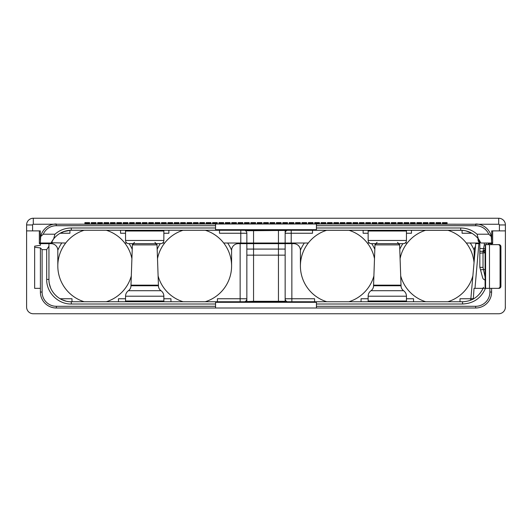 <?xml version="1.0" encoding="UTF-8"?>
<svg xmlns="http://www.w3.org/2000/svg" width="532" height="532" viewBox="0 0 532 532"><rect width="100%" height="100%" fill="white"/><g stroke="black" fill="none" stroke-linecap="round" stroke-linejoin="round"><path stroke-width="0.8" d="M488.416 244.627L488.416 243.656L492.665 243.656L492.665 230.888L505.4 230.888L505.32 308.088M40.385 238.589A15.96 15.96 0 0 0 40.326 239.952L40.326 230.888L26.6 230.888L26.6 307.05A6.703 6.703 0 0 0 33.303 313.754L498.697 313.754A6.703 6.703 0 0 0 505.4 307.05M39.335 230.888L39.335 243.656L40.392 243.656L40.392 245.279L40.392 243.656L48.944 243.656L48.944 246.223L46.69 249.641L42.101 249.641L42.101 292.048A14.251 14.251 0 0 0 56.352 306.299L215.566 306.299L215.566 304.005L71.288 304.005C58.148 304.337 46.357 292.547 46.69 279.406L46.69 249.641M32.259 218.326L33.303 218.246A6.703 6.703 0 0 0 26.6 224.95L26.6 230.888L26.6 224.95A6.703 6.703 0 0 1 33.303 218.246L498.697 218.246A6.703 6.703 0 0 1 505.4 224.95L505.4 230.888L505.4 224.95L499.402 224.95L499.402 230.888M492.665 230.888L491.674 230.888L491.674 239.952A15.96 15.96 0 0 0 491.615 238.589M491.561 238.043A15.96 15.96 0 0 0 491.495 237.551M491.408 237.046A15.96 15.96 0 0 0 478.561 224.251L498.697 224.251A0.705 0.705 0 0 1 499.402 224.95M491.608 244.627L491.608 243.656M498.092 288.344A2.068 1.975 -90 0 0 500.067 286.276L500.925 286.276A2.068 1.975 90 0 1 498.95 288.344L485.477 288.344C481.054 298.266 473.413 303.486 462.561 304.005L316.434 304.005L316.434 302.316L215.566 302.316L215.566 304.005M500.925 286.276L500.925 246.695A2.068 1.975 90 0 0 498.95 244.627L485.357 244.627L485.27 248.451M316.434 304.005L316.434 308.008L475.648 308.008A15.96 15.96 0 0 0 491.608 292.048L491.608 288.344M316.434 306.299L475.648 306.299A14.251 14.251 0 0 0 489.899 292.048L489.899 288.344M42.101 249.641L40.392 247.932L40.392 292.048A15.96 15.96 0 0 0 56.352 308.008L215.566 308.008L215.566 306.299M316.434 308.008L215.566 308.008M40.392 247.932L34.647 247.26L34.647 246.17L40.392 245.279M39.687 243.018L39.687 243.656M54.949 234.206C59.644 230.137 65.09 228.068 71.288 227.995L215.566 227.995L215.566 225.701L56.286 225.701A14.251 14.251 0 0 0 43.245 234.206L54.949 234.206L53.666 238.855L51.099 243.018L52.136 243.018L39.335 243.018M61.759 243.018A40.605 40.605 0 0 0 57.815 250.226M57.828 265.122L57.815 265.149A37.413 37.413 0 0 1 65.709 243.018L51.232 242.752M132.229 249.289A40.605 40.605 0 0 0 129.13 243.656M131.903 258.632A37.413 37.413 0 0 0 106.247 230.25M57.815 266A37.413 37.413 0 0 0 84.209 301.75A37.413 37.413 0 0 1 57.815 266L57.815 250.359A6.703 6.703 0 0 0 51.112 243.656L48.944 243.656L48.944 279.406L48.944 246.223M106.247 301.75A37.413 37.413 0 0 0 131.304 275.909A37.413 37.413 0 0 1 106.247 301.75M231.593 250.226A40.605 40.605 0 0 0 227.649 243.018M304.351 243.018A40.605 40.605 0 0 0 300.407 250.226M374.821 249.289A40.605 40.605 0 0 0 371.722 243.656M374.495 258.632A37.413 37.413 0 0 0 348.839 230.25M326.801 230.25A37.413 37.413 0 0 0 300.42 265.122L300.407 265.149M300.407 266A37.413 37.413 0 0 0 326.801 301.75A37.413 37.413 0 0 1 300.407 266L300.407 250.359A6.703 6.703 0 0 0 293.704 243.656L253.551 243.656L253.551 249.082L285.152 249.082L285.152 243.656M348.839 301.75A37.413 37.413 0 0 0 373.896 275.909A37.413 37.413 0 0 1 348.839 301.75M474.185 250.226A40.605 40.605 0 0 0 470.241 243.018M402.87 243.656A40.605 40.605 0 0 0 399.771 249.289M160.278 243.656A40.605 40.605 0 0 0 157.179 249.289M183.161 230.25A37.413 37.413 0 0 0 164.661 243.018L162.579 243.018M126.829 243.018L124.747 243.018M84.209 230.25A37.413 37.413 0 0 0 65.709 243.018M231.593 265.149L231.58 265.122A37.413 37.413 0 0 0 205.199 230.25M53.666 238.855C58.221 233.275 64.093 230.409 71.288 230.25L460.712 230.25C467.901 230.409 473.773 233.275 478.334 238.855L477.051 234.206L488.755 234.206L491.302 236.534L491.674 243.018L492.665 243.018M479.831 243.018L466.291 243.018A37.413 37.413 0 0 0 447.791 230.25M491.674 243.018L480.901 243.018L478.334 238.855M477.051 234.206C472.349 230.137 466.903 228.062 460.712 227.995L316.434 227.995L316.434 223.992L478.561 224.251M316.434 225.701L475.714 225.701L475.714 223.992A15.96 15.96 0 0 1 491.302 236.534M475.714 225.701A14.251 14.251 0 0 1 488.755 234.206M316.434 227.995L316.434 229.684L215.566 229.684L215.566 227.995M215.566 225.701L215.566 223.992L316.434 223.992M43.245 234.206L40.698 236.534L40.326 243.018M59.704 233.488L64.971 231.161M67.517 230.569L68.601 230.409M68.675 230.403L69.546 230.316M69.759 230.303L70.583 230.263M70.743 230.256L462.255 230.303M51.252 242.698L51.538 242.146M51.671 241.9L52.848 239.972M52.934 239.852L54.437 237.924M476.12 236.407L477.217 237.531M478.062 238.516L479.831 241.029L479.831 252.58M462.627 230.329L463.651 230.442M464.808 230.629L465.513 230.775M465.739 230.822L471.286 232.91M479.831 242.286A3.192 2.208 -90 0 1 479.026 239.826L478.042 239.826L478.042 238.496L478.042 239.826A3.192 3.192 0 0 0 479.831 242.692A3.192 3.192 0 0 1 478.042 239.826A3.192 3.192 0 0 0 479.831 242.692M425.753 230.25A37.413 37.413 0 0 0 407.253 243.018L405.171 243.018M369.421 243.018L367.339 243.018M308.301 243.018L223.699 243.018M471.897 233.249L462.082 233.249L462.082 230.29M411.462 230.25L411.462 233.249L406.448 233.249M406.448 240.464L368.144 240.464A3.192 3.192 0 0 0 371.336 243.656L403.256 243.656A3.192 3.192 0 0 0 406.448 240.464L406.448 231.014L368.144 231.014L368.051 230.25M368.144 240.464L368.144 231.014M368.144 233.249L363.13 233.249L363.13 230.25M312.51 230.25L312.51 233.249L291.217 233.249L291.217 243.018M69.918 230.29L69.918 233.249L60.103 233.249M125.552 233.249L120.538 233.249L120.538 230.25M168.87 230.25L168.87 233.249L163.856 233.249M240.783 243.018L240.783 233.249L219.49 233.249L219.49 230.25M253.551 230.25L253.551 230.695L246.848 230.695A2.873 2.873 0 0 0 246.815 230.25A2.873 2.873 0 0 1 246.848 230.695L246.835 230.436M246.848 243.018L246.848 233.249A3.192 3.192 0 0 0 244.747 230.25M285.185 230.25A2.873 2.873 0 0 0 285.152 230.695L285.152 243.018M285.165 230.436L253.551 230.695L253.551 243.018M291.217 230.25L291.217 233.249L285.152 233.249A3.192 3.192 0 0 1 287.253 230.25M154.918 243.656L160.664 243.656A3.192 3.192 0 0 0 163.856 240.464L163.856 231.014L125.552 231.014L125.459 230.25M160.664 243.656L128.744 243.656A3.192 3.192 0 0 1 125.552 240.464L125.552 231.014M128.744 243.656L134.49 243.656M134.49 242.379L133.213 243.656L144.704 243.656M33.303 218.246L33.303 224.251L215.566 223.992M84.921 223.992L84.921 222.595L89.575 222.595L89.575 223.992M91.305 223.992L91.305 222.595L95.96 222.595L95.96 223.992M97.689 223.992L97.689 222.595L102.344 222.595L102.344 223.992M104.073 223.992L104.073 222.595L108.728 222.595L108.728 223.992M110.457 223.992L110.457 222.595L115.112 222.595L115.112 223.992M116.84 223.992L116.84 222.595L121.495 222.595L121.495 223.992M123.225 223.992L123.225 222.595L127.88 222.595L127.88 223.992M129.609 223.992L129.609 222.595L134.264 222.595L134.264 223.992M135.993 223.992L135.993 222.595L140.648 222.595L140.648 223.992M142.376 223.992L142.376 222.595L147.031 222.595L147.031 223.992M148.761 223.992L148.761 222.595L153.416 222.595L153.416 223.992M155.145 223.992L155.145 222.595L159.8 222.595L159.8 223.992M161.529 223.992L161.529 222.595L166.184 222.595L166.184 223.992M167.913 223.992L167.913 222.595L172.567 222.595L172.567 223.992M174.297 223.992L174.297 222.595L178.952 222.595L178.952 223.992M180.68 223.992L180.68 222.595L185.335 222.595L185.335 223.992M187.065 223.992L187.065 222.595L191.72 222.595L191.72 223.992M193.448 223.992L193.448 222.595L198.103 222.595L198.103 223.992M199.833 223.992L199.833 222.595L204.488 222.595L204.488 223.992M206.217 223.992L206.217 222.595L210.872 222.595L210.872 223.992M212.601 223.992L212.601 222.595L217.256 222.595L217.256 223.992M218.985 223.992L218.985 222.595L223.64 222.595L223.64 223.992M225.368 223.992L225.368 222.595L230.023 222.595L230.023 223.992M231.753 223.992L231.753 222.595L236.407 222.595L236.407 223.992M238.137 223.992L238.137 222.595L242.792 222.595L242.792 223.992M244.52 223.992L244.52 222.595L249.175 222.595L249.175 223.992M250.905 223.992L250.905 222.595L255.56 222.595L255.56 223.992M257.288 223.992L257.288 222.595L261.943 222.595L261.943 223.992M263.673 223.992L263.673 222.595L268.327 222.595L268.327 223.992M270.057 223.992L270.057 222.595L274.712 222.595L274.712 223.992M276.44 223.992L276.44 222.595L281.096 222.595L281.096 223.992M282.825 223.992L282.825 222.595L287.48 222.595L287.48 223.992M289.209 223.992L289.209 222.595L293.863 222.595L293.863 223.992M295.593 223.992L295.593 222.595L300.248 222.595L300.248 223.992M301.977 223.992L301.977 222.595L306.632 222.595L306.632 223.992M308.361 223.992L308.361 222.595L313.016 222.595L313.016 223.992M314.745 223.992L314.745 222.595L319.4 222.595L319.4 223.992M321.128 223.992L321.128 222.595L325.784 222.595L325.784 223.992M327.513 223.992L327.513 222.595L332.168 222.595L332.168 223.992M333.897 223.992L333.897 222.595L338.552 222.595L338.552 223.992M340.281 223.992L340.281 222.595L344.936 222.595L344.936 223.992M346.664 223.992L346.664 222.595L351.32 222.595L351.32 223.992M353.048 223.992L353.048 222.595L357.704 222.595L357.704 223.992M359.433 223.992L359.433 222.595L364.088 222.595L364.088 223.992M365.817 223.992L365.817 222.595L370.472 222.595L370.472 223.992M372.201 223.992L372.201 222.595L376.856 222.595L376.856 223.992M378.584 223.992L378.584 222.595L383.239 222.595L383.239 223.992M384.969 223.992L384.969 222.595L389.623 222.595L389.623 223.992M391.353 223.992L391.353 222.595L396.007 222.595L396.007 223.992M397.737 223.992L397.737 222.595L402.392 222.595L402.392 223.992M404.121 223.992L404.121 222.595L408.776 222.595L408.776 223.992M410.505 223.992L410.505 222.595L415.159 222.595L415.159 223.992M416.889 223.992L416.889 222.595L421.543 222.595L421.543 223.992M423.273 223.992L423.273 222.595L427.928 222.595L427.928 223.992M429.657 223.992L429.657 222.595L434.312 222.595L434.312 223.992M436.041 223.992L436.041 222.595L440.696 222.595L440.696 223.992M442.424 223.992L442.424 222.595L447.079 222.595L447.079 223.992M40.698 236.534A15.96 15.96 0 0 1 56.286 223.992L56.286 225.701M53.439 224.251A15.96 15.96 0 0 0 40.592 237.046M40.505 237.551A15.96 15.96 0 0 0 40.439 238.043M498.697 224.251L498.697 218.246L499.741 218.326M377.082 242.379L375.805 243.656L387.296 243.656M164.661 243.018A37.413 37.413 0 0 0 157.505 258.632M158.104 275.909A37.413 37.413 0 0 0 183.161 301.75A37.413 37.413 0 0 1 158.104 275.909M205.199 301.75A37.413 37.413 0 0 0 231.593 266A37.413 37.413 0 0 1 205.199 301.75M479.837 267.303L479.831 253.232L479.831 267.277L480.496 269.764L479.837 267.303L483.023 267.41L485.098 277.026M483.023 267.41L483.023 252.9L479.831 253.232L479.937 251.317M485.098 252.354L483.063 251.317L479.831 251.317M485.357 244.959L484.3 244.846L483.036 251.317L484.885 249.9A1.915 1.915 0 0 1 483.036 251.317L484.891 249.934L485.197 248.73L479.831 248.404M485.137 288.344L485.104 249.089M483.389 288.344L485.098 288.344L485.098 249.116L484.885 249.9L483.036 251.317L483.023 252.9L485.098 252.9M486.215 244.627L486.215 243.018M470.527 300.281A6.065 6.065 0 0 0 470.906 298.638L470.527 300.281A6.065 6.065 90 0 0 470.906 298.645L473.307 298.751L474.039 288.344L485.477 288.344M489.127 288.344L489.487 288.344L489.487 244.627M500.067 286.276L500.067 246.695A2.068 1.975 -90 0 0 498.092 244.627M483.462 287.307L483.043 288.344C478.873 296.869 472.044 301.338 462.561 301.75L71.288 301.75C59.371 302.083 48.611 291.297 48.944 279.406L48.951 279.852M246.815 301.75A2.873 2.873 0 0 0 246.848 301.305L246.848 243.656L238.296 243.656A6.703 6.703 0 0 0 231.593 250.359L231.593 266M246.848 243.656L253.551 243.656M285.152 249.082L285.152 255.147L253.551 255.147L253.551 249.082L246.848 249.082M246.848 255.147L253.551 255.147L253.551 301.305L285.152 301.305L285.152 255.147M400.696 275.909A37.413 37.413 0 0 0 425.753 301.75A37.413 37.413 0 0 1 400.696 275.909M447.791 301.75A37.413 37.413 0 0 0 472.915 275.656A37.413 37.413 0 0 1 447.791 301.75M475.475 246.402A6.703 6.703 0 0 0 474.185 250.359L474.185 261.165M460 301.75L460 298.751L470.893 298.751M474.983 288.344L478.893 243.656L475.714 243.656L479.831 243.656M492 243.656L491.967 243.018M485.098 269.491L480.496 269.764L482.617 277.677C483.116 279.16 484.14 279.952 485.703 280.045C484.14 279.952 483.116 279.16 482.617 277.677A3.192 3.192 0 0 0 485.098 279.985A3.192 3.192 0 0 1 482.617 277.677M485.098 250.399L484.891 249.934M470.813 299.29L475.714 243.656M473.3 298.997L473.759 298.745M406.448 298.751L413.544 298.751L413.544 301.75M361.048 301.75L361.048 298.751L368.144 298.751M285.152 298.751A3.192 3.192 0 0 0 287.253 301.75A3.192 3.192 0 0 1 285.152 298.751L314.592 298.751L314.592 301.75M285.152 301.305A2.873 2.873 0 0 0 285.185 301.75A2.873 2.873 0 0 1 285.152 301.305L285.165 301.564M246.835 301.564L253.551 301.305L253.551 301.75M240.145 243.656L240.145 298.751L246.848 298.751A3.192 3.192 0 0 1 244.747 301.75M217.408 301.75L217.408 298.751L240.145 298.751L240.145 301.75M60.103 298.751L72 298.751L72 301.75M118.456 301.75L118.456 298.751L125.552 298.751M163.856 296.204L163.856 300.986L125.552 300.986L125.552 296.204A6.703 6.703 -90 0 1 128.398 290.718C130.067 289.481 130.925 287.825 130.978 285.757A6.065 6.065 -90 0 1 128.398 290.718L161.01 290.718C159.341 289.481 158.483 287.825 158.43 285.757A6.065 6.065 90 0 0 161.01 290.718A6.703 6.703 90 0 1 163.856 296.204L125.552 296.204M163.856 298.751L170.952 298.751L170.952 301.75M158.43 285.152L158.43 285.757L130.978 285.757L130.978 285.152L158.43 285.152L157.02 244.886L155.75 243.656A1.277 1.277 90 0 1 157.02 244.886L132.388 244.886L130.978 285.152M133.658 243.656A1.277 1.277 -90 0 0 132.388 244.886L133.658 243.656L155.75 243.656M462.561 304.005L462.561 301.75L70.769 301.744M70.417 301.73L69.825 301.704M68.289 301.551L67.464 301.418M66.134 301.145L62.078 299.762M61.353 299.423L59.271 298.246M57.07 296.643L56.738 296.364M50.58 287.799L49.396 283.875M49.303 283.396L49.15 282.445M49.07 281.754L49.024 281.308M479.658 293.797L480.516 292.706M406.448 296.204L406.448 300.986L368.144 300.986L368.144 296.204A6.703 6.703 -90 0 1 370.99 290.718C372.659 289.481 373.517 287.825 373.57 285.757A6.065 6.065 -90 0 1 370.99 290.718L403.602 290.718C401.933 289.481 401.075 287.825 401.022 285.757A6.065 6.065 90 0 0 403.602 290.718A6.703 6.703 90 0 1 406.448 296.204L368.144 296.204M401.022 285.152L401.022 285.757L373.57 285.757L373.57 285.152L401.022 285.152L399.612 244.886L398.342 243.656A1.277 1.277 90 0 1 399.612 244.886L374.98 244.886L373.57 285.152M376.25 243.656A1.277 1.277 -90 0 0 374.98 244.886L376.25 243.656M473.307 298.851L472.13 298.851M474.045 262.768A37.413 37.413 0 0 0 466.291 243.018M407.253 243.018A37.413 37.413 0 0 0 400.097 258.632M34.647 247.26L34.647 288.344L40.392 288.344M475.648 308.008L475.648 306.299M491.608 292.048L489.899 292.048M40.392 292.048L42.101 292.048M56.352 308.008L56.352 306.299M460.712 227.995L460.712 230.25L464.024 230.496M71.288 227.995L71.288 230.25L70.949 230.25M52.136 242.891L52.136 241.082M240.783 230.25L240.783 233.249L246.848 233.249M278.449 230.25L278.449 243.018M163.856 240.464L125.552 240.464M442.424 223.473L447.079 223.473M436.041 223.473L440.696 223.473M429.657 223.473L434.312 223.473M423.273 223.473L427.928 223.473M416.889 223.473L421.543 223.473M410.505 223.473L415.159 223.473M404.121 223.473L408.776 223.473M397.737 223.473L402.392 223.473M391.353 223.473L396.007 223.473M384.969 223.473L389.623 223.473M378.584 223.473L383.239 223.473M372.201 223.473L376.856 223.473M365.817 223.473L370.472 223.473M359.433 223.473L364.088 223.473M353.048 223.473L357.704 223.473M346.664 223.473L351.32 223.473M340.281 223.473L344.936 223.473M333.897 223.473L338.552 223.473M327.513 223.473L332.168 223.473M321.128 223.473L325.784 223.473M314.745 223.473L319.4 223.473M308.361 223.473L313.016 223.473M301.977 223.473L306.632 223.473M295.593 223.473L300.248 223.473M289.209 223.473L293.863 223.473M282.825 223.473L287.48 223.473M276.44 223.473L281.096 223.473M270.057 223.473L274.712 223.473M263.673 223.473L268.327 223.473M257.288 223.473L261.943 223.473M250.905 223.473L255.56 223.473M244.52 223.473L249.175 223.473M238.137 223.473L242.792 223.473M231.753 223.473L236.407 223.473M225.368 223.473L230.023 223.473M218.985 223.473L223.64 223.473M212.601 223.473L217.256 223.473M206.217 223.473L210.872 223.473M199.833 223.473L204.488 223.473M193.448 223.473L198.103 223.473M187.065 223.473L191.72 223.473M180.68 223.473L185.335 223.473M174.297 223.473L178.952 223.473M167.913 223.473L172.567 223.473M161.529 223.473L166.184 223.473M155.145 223.473L159.8 223.473M148.761 223.473L153.416 223.473M142.376 223.473L147.031 223.473M135.993 223.473L140.648 223.473M129.609 223.473L134.264 223.473M123.225 223.473L127.88 223.473M116.84 223.473L121.495 223.473M110.457 223.473L115.112 223.473M104.073 223.473L108.728 223.473M97.689 223.473L102.344 223.473M91.305 223.473L95.96 223.473M84.921 223.473L89.575 223.473M32.598 230.888L32.598 224.95A0.705 0.705 0 0 1 33.303 224.251M498.697 218.246A6.703 6.703 0 0 1 505.4 224.95M26.6 224.95L32.598 224.95M484.3 244.846L484.3 243.018M485.583 288.344L485.583 244.627M500.067 246.695L500.925 246.695M71.288 304.005L71.288 301.75M46.69 279.406L48.944 279.406M278.449 243.656L278.449 301.75M291.855 243.656L291.855 301.75M488.13 244.627L488.13 243.018M488.915 243.656L488.881 243.018M466.77 231.088L470.255 232.391M473.533 234.293L474.212 234.792M474.71 235.177L476.672 236.959M477.796 238.196L478.933 239.666M163.856 231.014L163.949 230.25M154.918 242.379L156.195 243.656M406.448 231.014L406.541 230.25M397.51 242.379L398.787 243.656M483.036 251.317C484.386 250.718 485.004 250.246 484.885 249.9M368.144 300.986L368.051 301.75M406.448 300.986L406.541 301.75M125.552 300.986L125.459 301.75M163.856 300.986L163.949 301.75M481.553 291.177L482.145 290.166M482.305 289.873L482.83 288.816M57.117 235.324L57.729 234.831M59.498 233.615L63.135 231.792M63.308 231.726L70.35 230.27"/></g></svg>
